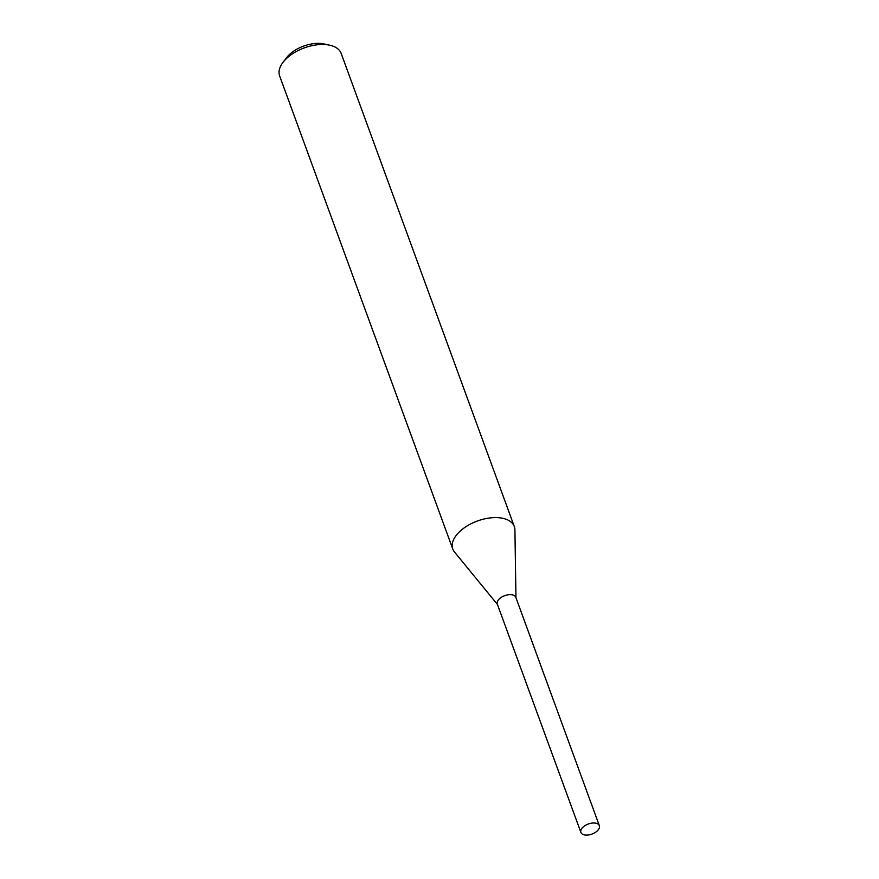 <?xml version="1.0" encoding="UTF-8"?>
<svg xmlns="http://www.w3.org/2000/svg" width="879" height="879" viewBox="0 0 879 879"><rect width="100%" height="100%" fill="white"/><g stroke="black" fill="none" stroke-linecap="round" stroke-linejoin="round"><path stroke-width="1.32" d="M515.962 597.731L514.918 529.883A32.754 17.888 159.9 0 0 514.303 526.543A32.754 17.888 159.9 0 0 488.801 518.094A32.754 17.888 159.9 0 0 456.542 534.959A32.754 17.888 159.9 0 0 452.784 549.056A32.754 17.888 159.9 0 0 454.476 552.001L497.47 604.499M514.303 526.543L341.173 53.432A32.754 17.888 159.9 0 0 329.735 45.203A32.754 17.888 159.9 0 0 283.412 61.86A32.754 17.888 159.9 0 0 283.071 62.277A32.754 17.888 159.9 0 0 279.654 75.957L452.784 549.056M329.735 45.203L323.977 43.95A26.205 14.306 159.9 0 0 286.928 57.267A26.205 14.306 159.9 0 0 286.653 57.607L283.071 62.277M511.259 594.687A9.823 5.362 159.9 0 0 499.096 599.137M594.918 823.041A9.823 5.362 159.9 0 0 584.678 825.82A9.823 5.362 159.9 0 0 580.898 832.424A9.823 5.362 159.9 0 0 585.337 835.05A9.823 5.362 159.9 0 0 595.566 832.27A9.823 5.362 159.9 0 0 599.346 825.667A9.823 5.362 159.9 0 0 594.918 823.041M599.346 825.667L515.819 597.335A9.845 5.384 159.9 0 0 511.369 594.698A9.845 5.384 159.9 0 0 501.107 597.478A9.845 5.384 159.9 0 0 497.316 604.104L580.898 832.424"/></g></svg>
